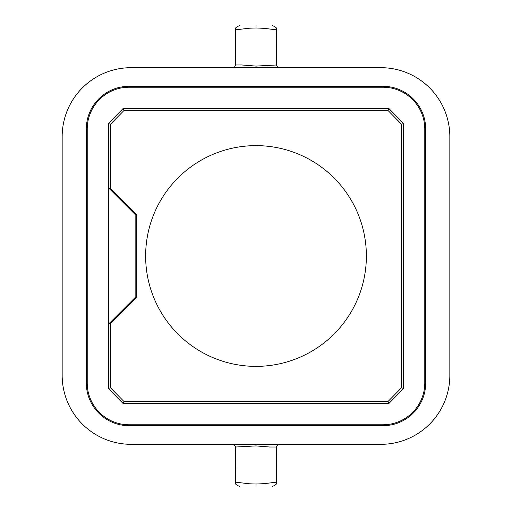 <?xml version="1.0" encoding="UTF-8"?>
<svg xmlns="http://www.w3.org/2000/svg" width="512" height="512" viewBox="0 0 512 512"><rect width="100%" height="100%" fill="white"/><g stroke="black" fill="none" stroke-linecap="round" stroke-linejoin="round"><path stroke-width="0.77" d="M135.149 234.618L135.149 277.382M366.374 256A110.374 110.374 0 0 1 200.813 351.584A110.374 110.374 0 0 1 200.813 160.416A110.374 110.374 0 0 1 366.374 256M135.149 297.568L136.646 297.568L136.646 214.432L135.149 214.432M135.149 214.477L135.149 297.523L108.928 323.744L108.941 188.262L135.149 214.47M108.934 188.218L110.432 188.218L136.646 214.432M424.781 382.925L425.696 382.925A42.771 42.771 0 0 1 382.925 425.696L382.925 424.781A41.856 41.856 0 0 0 424.781 382.925L424.781 129.075A41.856 41.856 0 0 0 382.925 87.219L382.925 86.304A42.771 42.771 0 0 1 425.696 129.075L424.781 129.075M129.075 425.696A42.771 42.771 0 0 1 86.304 382.925L87.219 382.925A41.856 41.856 0 0 0 129.075 424.781L129.075 425.696L382.925 425.696M86.304 382.925L86.304 129.075A42.771 42.771 0 0 1 129.075 86.304L382.925 86.304M425.696 382.925L425.696 129.075M62.163 375.341A68.979 68.979 0 0 0 131.142 444.32L380.858 444.32A68.979 68.979 0 0 0 449.837 375.341L449.837 136.659A68.979 68.979 0 0 0 380.858 67.68L131.142 67.68A68.979 68.979 0 0 0 62.163 136.659L62.163 375.341M136.646 297.568L110.432 323.782L110.432 387.725L108.416 388.55L108.416 123.45L110.432 124.275L110.432 188.218M110.432 323.782L108.934 323.782M123.187 403.584L124.038 401.568L387.962 401.568L388.813 403.584L123.187 403.584L108.416 388.55M388.813 108.416L123.187 108.416L124.038 110.432L387.962 110.432L388.813 108.416L403.584 123.45L403.584 388.55L401.568 387.725L387.962 401.568M401.568 387.725L401.568 124.275L403.584 123.45M403.584 388.55L388.813 403.584M401.568 124.275L387.962 110.432M124.038 401.568L110.432 387.725M108.416 123.45L123.187 108.416M110.432 124.275L124.038 110.432M129.075 424.781L382.925 424.781M129.075 86.304L129.075 87.219L382.925 87.219M129.075 87.219A41.856 41.856 0 0 0 87.219 129.075L86.304 129.075M87.219 382.925L87.219 129.075M272.429 486.4C276.077 484.909 277.459 483.494 276.57 482.15L263.738 483.699L256 484.013L249.312 483.789L235.437 482.15C234.541 483.494 235.923 484.909 239.571 486.4M276.608 447.014L269.562 447.002L256 445.914L235.558 447.014M256 486.4C234.694 486.4 234.694 486.4 256 486.4C277.299 486.4 277.299 486.4 256 486.4L256 484.013M235.405 64.986L241.626 64.966L256 66.086L276.435 64.986M272.429 25.6C276.077 27.091 277.459 28.506 276.57 29.85L263.738 28.301L256 27.987L249.312 28.211L235.437 29.85C234.541 28.506 235.923 27.091 239.571 25.6M256 25.6C234.694 25.6 234.694 25.6 256 25.6C277.299 25.6 277.299 25.6 256 25.6L256 27.987M256 445.907L256 444.32L256 445.907M256 67.68L256 66.093L256 67.68M276.595 483.123L276.634 446.611M235.366 446.611C235.738 464.998 235.667 473.088 235.405 483.123M276.634 65.389C276.262 47.008 276.333 38.906 276.595 28.877M235.405 28.877L235.366 65.389M235.475 447.008C234.406 444.742 233.504 443.846 232.762 444.32M276.634 446.81L277.446 445.107L279.373 444.32M235.494 64.992L234.611 66.957L232.781 67.68M276.634 65.21L277.446 66.893L279.373 67.68"/></g></svg>
